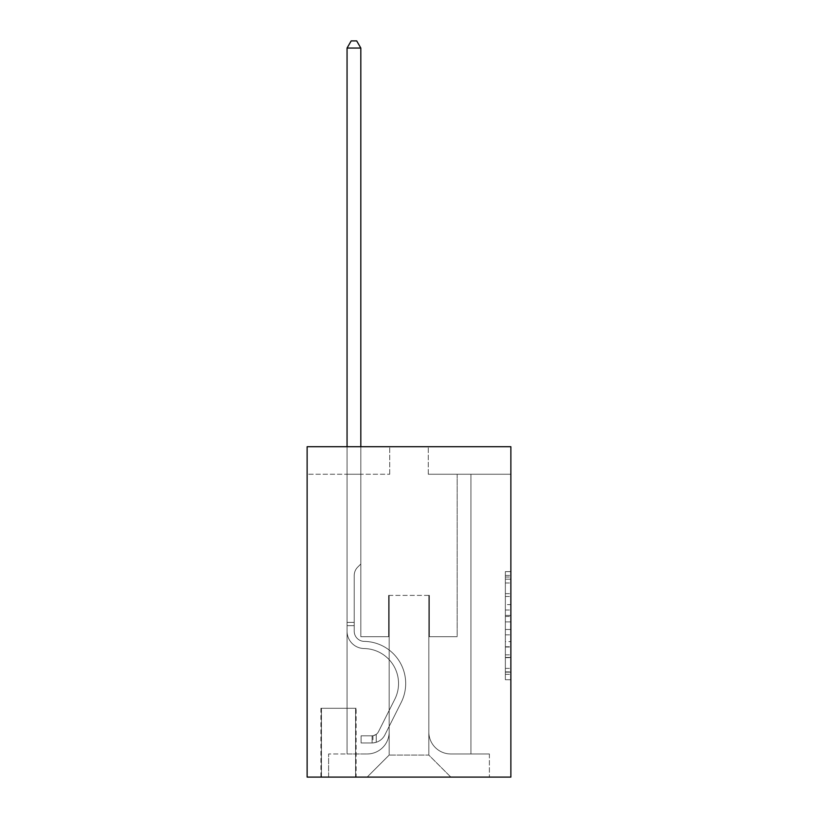 <?xml version="1.0" encoding="UTF-8"?>
<svg xmlns="http://www.w3.org/2000/svg" width="818" height="818" viewBox="0 0 818 818"><rect width="100%" height="100%" fill="white"/><g stroke="black" fill="none" stroke-linecap="round" stroke-linejoin="round"><path stroke-width="0.61" stroke-dasharray="4.09 3.07" d="M505.36 604.594L505.36 621.895L510.872 621.895L510.872 674.318L510.872 577.027L510.872 621.895L505.36 621.895L505.36 575.412L505.36 679.727L505.36 571.629L505.36 672.161L510.872 672.161L505.36 672.161L510.872 672.161L505.36 672.161L505.36 654.86L505.36 679.727L510.872 679.727L510.872 571.629L510.872 671.885L510.872 629.461L505.36 629.461L510.872 629.461L510.872 654.86L510.872 579.195L505.36 579.195L510.872 579.195L510.872 679.727L510.872 577.027L510.872 679.727L505.36 679.727L505.36 571.629L510.872 571.629L510.872 577.027L510.872 571.629L510.872 577.027L510.872 571.629L510.872 575.412L510.872 571.629L505.36 571.629L505.36 579.195L510.872 579.195L505.36 579.195L505.36 604.594L510.872 604.594M356.137 708.276L320.901 708.276L356.137 708.276L356.137 777.1L320.901 777.1L356.137 777.1M320.901 708.276L320.901 777.1M510.872 615.402L510.872 610.003L510.872 615.402L505.36 615.402L505.36 593.653L505.36 657.703L505.36 641.619L510.872 641.619L505.36 641.619L505.36 679.727L510.872 679.727L505.36 679.727L510.872 679.727L505.36 679.727L505.36 571.629L510.872 571.629L505.36 571.629L510.872 571.629L505.36 571.629L505.36 615.402L510.872 615.402M510.872 446.72L510.872 777.1L307.128 777.1L307.128 446.72L389.726 446.72L307.128 446.72L307.128 474.246L389.726 474.246L307.128 474.246L307.128 446.72L510.872 446.72L428.274 446.72L510.872 446.72L510.872 474.246L510.872 446.72M347.057 474.246L347.057 753.971L367.149 753.971A22.025 22.025 0 0 0 389.174 731.946L389.174 595.392L389.174 755.075L389.174 595.392L389.174 755.075L389.174 595.392L428.826 595.392L428.826 731.946A22.025 22.025 0 0 0 450.851 753.971L470.943 753.971L470.943 474.246L470.943 753.971L470.943 474.246L470.943 753.971L470.943 474.246L470.943 753.971L470.943 474.246L470.943 753.971L489.389 753.971L450.851 753.971L470.943 753.971L450.851 753.971L470.943 753.971L450.851 753.971L470.943 753.971L470.943 474.246L457.18 474.246L470.943 474.246L457.18 474.246L470.943 474.246L457.18 474.246L470.943 474.246L457.18 474.246L470.943 474.246L457.18 474.246L470.943 474.246L470.943 753.971L450.851 753.971A22.025 22.025 0 0 1 428.826 731.946A22.025 22.025 0 0 0 450.851 753.971A22.025 22.025 0 0 1 428.826 731.946A22.025 22.025 0 0 0 450.851 753.971A22.025 22.025 0 0 1 428.826 731.946A22.025 22.025 0 0 0 450.851 753.971A22.025 22.025 0 0 1 428.826 731.946L428.826 595.392L428.826 755.075L389.174 755.075L428.826 755.075L450.851 777.1L489.389 777.1L367.149 777.1L450.851 777.1L428.826 755.075L450.851 777.1L428.826 755.075L428.826 595.392L428.826 755.075L428.826 595.392L388.622 595.392L388.622 636.69L360.82 636.69L360.82 474.246L347.057 474.246L347.057 753.971L367.149 753.971A22.025 22.025 0 0 0 389.174 731.946L389.174 595.392L388.622 595.392L388.622 636.69L360.82 636.69L360.82 474.246L347.057 474.246L347.057 753.971L367.149 753.971L328.611 753.971L367.149 753.971L347.057 753.971L347.057 474.246L347.057 753.971L347.057 474.246L347.057 753.971L347.057 474.246L360.82 474.246L347.057 474.246L360.82 474.246L347.057 474.246L360.82 474.246L347.057 474.246L360.82 474.246L347.057 474.246L347.057 753.971L347.057 474.246M389.174 731.946L389.174 595.392L388.622 595.392L388.622 636.69L360.82 636.69L360.82 474.246L360.82 636.69L360.82 474.246L360.82 636.69L360.82 474.246L360.82 636.69L360.82 474.246L360.82 636.69L388.622 636.69L360.82 636.69L388.622 636.69L360.82 636.69L388.622 636.69L360.82 636.69L388.622 636.69L388.622 595.392L388.622 636.69L388.622 595.392L388.622 636.69L388.622 595.392L388.622 636.69L388.622 595.392L389.174 595.392L388.622 595.392L389.174 595.392L388.622 595.392L389.174 595.392L388.622 595.392L389.174 595.392L389.174 731.946A22.025 22.025 0 0 1 367.149 753.971A22.025 22.025 0 0 0 389.174 731.946A22.025 22.025 0 0 1 367.149 753.971A22.025 22.025 0 0 0 389.174 731.946A22.025 22.025 0 0 1 367.149 753.971A22.025 22.025 0 0 0 389.174 731.946M510.872 474.246L428.274 474.246L510.872 474.246M321.454 777.1L355.585 777.1L321.454 777.1L321.454 708.276L355.585 708.276L355.585 777.1L355.585 708.276L321.454 708.276L321.454 777.1M328.611 777.1L367.149 777.1L389.174 755.075L367.149 777.1L389.174 755.075L367.149 777.1L328.611 777.1L328.611 753.971L328.611 777.1M429.378 595.392L428.826 595.392L429.378 595.392L428.826 595.392L429.378 595.392L428.826 595.392L429.378 595.392L428.826 595.392L429.378 595.392L428.826 595.392L429.378 595.392L429.378 636.69L429.378 595.392M428.274 474.246L428.274 446.72L428.274 474.246M389.726 474.246L389.726 446.72L389.726 474.246M489.389 753.971L489.389 777.1L489.389 753.971M457.18 474.246L457.18 636.69L429.378 636.69L457.18 636.69L429.378 636.69L457.18 636.69L429.378 636.69L457.18 636.69L429.378 636.69L457.18 636.69L429.378 636.69L457.18 636.69L457.18 474.246M505.36 621.895L510.872 621.895L505.36 621.895M505.36 575.412L505.36 571.629L505.36 575.412L510.872 575.412L505.36 575.412M505.36 657.427L505.36 634.86L505.36 657.427L510.872 657.427L505.36 657.427M505.36 634.86L505.36 629.461L510.872 629.461L505.36 629.461L505.36 634.86L510.872 634.86L505.36 634.86M505.36 593.653L505.36 579.195L505.36 593.653L510.872 593.653L505.36 593.653M505.36 571.629L510.872 571.629L505.36 571.629L505.36 577.027L505.36 571.629L510.872 571.629M505.36 679.727L510.872 679.727L505.36 679.727L505.36 674.318L505.36 679.727M347.057 446.72L347.057 631.199A17.342 17.342 0 0 0 364.122 648.541A17.342 17.342 0 0 1 347.057 631.199A17.342 17.342 0 0 0 364.122 648.541A17.342 17.342 0 0 1 347.057 631.199A17.342 17.342 0 0 0 364.122 648.541A17.342 17.342 0 0 1 347.057 631.199A17.342 17.342 0 0 0 364.122 648.541A17.342 17.342 0 0 1 347.057 631.199A17.342 17.342 0 0 0 364.122 648.541A17.342 17.342 0 0 1 347.057 631.199A17.342 17.342 0 0 0 364.122 648.541A34.97 34.97 0 0 1 394.818 699.206A34.97 34.97 0 0 0 364.122 648.541A34.97 34.97 0 0 1 394.818 699.206A34.97 34.97 0 0 0 364.122 648.541A34.97 34.97 0 0 1 394.818 699.206A34.97 34.97 0 0 0 364.122 648.541A34.97 34.97 0 0 1 394.818 699.206A34.97 34.97 0 0 0 364.122 648.541A34.97 34.97 0 0 1 394.818 699.206A34.97 34.97 0 0 0 364.122 648.541A34.97 34.97 0 0 1 394.818 699.206L378.478 731.711L394.818 699.206A34.97 34.97 0 0 0 364.122 648.541A34.97 34.97 0 0 1 394.818 699.206L378.478 731.711L394.818 699.206A34.97 34.97 0 0 0 364.122 648.541A34.97 34.97 0 0 1 394.818 699.206L378.478 731.711A7.434 7.434 0 0 1 376.239 734.36C372.067 736.272 372.067 736.272 376.239 734.36C372.067 736.272 372.067 736.272 376.239 734.36A7.434 7.434 0 0 0 378.478 731.711L394.818 699.206A34.97 34.97 0 0 0 364.122 648.541A34.97 34.97 0 0 1 394.818 699.206L378.478 731.711A7.434 7.434 0 0 1 372.108 735.801A7.434 7.434 0 0 0 378.478 731.711A7.434 7.434 0 0 1 376.239 734.36C372.067 736.272 372.067 736.272 376.239 734.36C372.067 736.272 372.067 736.272 376.239 734.36A7.434 7.434 0 0 0 378.478 731.711L394.818 699.206L378.478 731.711A7.434 7.434 0 0 1 372.108 735.801A7.434 7.434 0 0 0 378.478 731.711A7.434 7.434 0 0 1 376.239 734.36C372.067 736.272 372.067 736.272 376.239 734.36C372.067 736.272 372.067 736.272 376.239 734.36A7.434 7.434 0 0 0 378.478 731.711L394.818 699.206L378.478 731.711A7.434 7.434 0 0 1 372.108 735.801A7.434 7.434 0 0 0 378.478 731.711A7.434 7.434 0 0 1 376.239 734.36C372.067 736.272 372.067 736.272 376.239 734.36C372.067 736.272 372.067 736.272 376.239 734.36A7.434 7.434 0 0 0 378.478 731.711L394.818 699.206L378.478 731.711A7.434 7.434 0 0 1 372.108 735.801A7.434 7.434 0 0 0 378.478 731.711A7.434 7.434 0 0 1 376.239 734.36A7.434 7.434 0 0 0 378.478 731.711L394.818 699.206L378.478 731.711A7.434 7.434 0 0 1 372.108 735.801L361.096 735.801L361.096 742.959L361.096 735.801L372.108 735.801L372.108 742.959L361.096 742.959L372.108 742.959L372.108 735.801L361.096 735.801L361.096 742.959L361.096 735.801L372.108 735.801L372.108 742.959L361.096 742.959L372.108 742.959L372.108 735.801L361.096 735.801L361.096 742.959L361.096 735.801L372.108 735.801L372.108 742.959L361.096 742.959L372.108 742.959L372.108 735.801L361.096 735.801L361.096 742.959L361.096 735.801L372.108 735.801L372.108 742.959L361.096 742.959L372.108 742.959L372.108 735.801L361.096 735.801L372.108 735.801L372.108 742.959L372.108 735.801A7.434 7.434 0 0 0 378.478 731.711L394.818 699.206A34.97 34.97 0 0 0 364.122 648.541A17.342 17.342 0 0 1 347.057 631.199L347.057 48.057L360.82 48.057L360.82 564.001L357.711 567.109A11.963 11.963 0 0 0 354.214 575.565A11.963 11.963 0 0 1 357.711 567.109L360.82 564.001L360.82 48.057L347.057 48.057L360.82 48.057L356.689 40.9L351.188 40.9L356.689 40.9L351.188 40.9L347.057 48.057L360.82 48.057L356.689 40.9L351.188 40.9L347.057 48.057L360.82 48.057L360.82 564.001L357.711 567.109A11.963 11.963 0 0 0 354.214 575.565A11.963 11.963 0 0 1 357.711 567.109L360.82 564.001L360.82 48.057L347.057 48.057L360.82 48.057L356.689 40.9L351.188 40.9L356.689 40.9L351.188 40.9L347.057 48.057L347.057 631.199A17.342 17.342 0 0 0 364.122 648.541A17.342 17.342 0 0 1 347.057 631.199L347.057 48.057L347.057 631.199A17.342 17.342 0 0 0 364.122 648.541A17.342 17.342 0 0 1 347.057 631.199L347.057 48.057L351.188 40.9L356.689 40.9L360.82 48.057L360.82 564.001L357.711 567.109A11.963 11.963 0 0 0 354.214 575.565A11.963 11.963 0 0 1 357.711 567.109L360.82 564.001L360.82 48.057L347.057 48.057L347.057 631.199A17.342 17.342 0 0 0 364.122 648.541A17.342 17.342 0 0 1 347.057 631.199L347.057 48.057L351.188 40.9L347.057 48.057L360.82 48.057L356.689 40.9L360.82 48.057L360.82 564.001L357.711 567.109A11.963 11.963 0 0 0 354.214 575.565A11.963 11.963 0 0 1 357.711 567.109L360.82 564.001L360.82 48.057L356.689 40.9L351.188 40.9L347.057 48.057L347.057 631.199A17.342 17.342 0 0 0 364.122 648.541A34.97 34.97 0 0 1 394.818 699.206A34.97 34.97 0 0 0 364.122 648.541A17.342 17.342 0 0 1 347.057 631.199L347.057 48.057L351.188 40.9L347.057 48.057M354.214 622.375L354.214 631.199A10.184 10.184 0 0 0 364.235 641.384A10.184 10.184 0 0 1 354.214 631.199A10.184 10.184 0 0 0 364.235 641.384A10.184 10.184 0 0 1 354.214 631.199A10.184 10.184 0 0 0 364.235 641.384A10.184 10.184 0 0 1 354.214 631.199A10.184 10.184 0 0 0 364.235 641.384A42.127 42.127 0 0 1 401.209 702.417A42.127 42.127 0 0 0 364.235 641.384A42.127 42.127 0 0 1 401.209 702.417A42.127 42.127 0 0 0 364.235 641.384A10.184 10.184 0 0 1 354.214 631.199A10.184 10.184 0 0 0 364.235 641.384A42.127 42.127 0 0 1 401.209 702.417A42.127 42.127 0 0 0 364.235 641.384A10.184 10.184 0 0 1 354.214 631.199A10.184 10.184 0 0 0 364.235 641.384A42.127 42.127 0 0 1 401.209 702.417A42.127 42.127 0 0 0 364.235 641.384A42.127 42.127 0 0 1 401.209 702.417A42.127 42.127 0 0 0 364.235 641.384A42.127 42.127 0 0 1 401.209 702.417L384.869 734.922L401.209 702.417A42.127 42.127 0 0 0 364.235 641.384A42.127 42.127 0 0 1 401.209 702.417L384.869 734.922L401.209 702.417A42.127 42.127 0 0 0 364.235 641.384A42.127 42.127 0 0 1 401.209 702.417L384.869 734.922A14.591 14.591 0 0 1 376.239 742.284C371.996 743.184 371.996 743.184 376.239 742.284C371.996 743.184 371.996 743.184 376.239 742.284A14.591 14.591 0 0 0 384.869 734.922L401.209 702.417A42.127 42.127 0 0 0 364.235 641.384A42.127 42.127 0 0 1 401.209 702.417L384.869 734.922A14.591 14.591 0 0 1 372.108 742.959A14.591 14.591 0 0 0 384.869 734.922A14.591 14.591 0 0 1 376.239 742.284C371.996 743.184 371.996 743.184 376.239 742.284C371.996 743.184 371.996 743.184 376.239 742.284A14.591 14.591 0 0 0 384.869 734.922L401.209 702.417L384.869 734.922A14.591 14.591 0 0 1 372.108 742.959A14.591 14.591 0 0 0 384.869 734.922A14.591 14.591 0 0 1 376.239 742.284C371.996 743.184 371.996 743.184 376.239 742.284C371.996 743.184 371.996 743.184 376.239 742.284A14.591 14.591 0 0 0 384.869 734.922L401.209 702.417L384.869 734.922A14.591 14.591 0 0 1 372.108 742.959A14.591 14.591 0 0 0 384.869 734.922A14.591 14.591 0 0 1 376.239 742.284C371.996 743.184 371.996 743.184 376.239 742.284C371.996 743.184 371.996 743.184 376.239 742.284A14.591 14.591 0 0 0 384.869 734.922L401.209 702.417A42.127 42.127 0 0 0 364.235 641.384A42.127 42.127 0 0 1 401.209 702.417L384.869 734.922A14.591 14.591 0 0 1 372.108 742.959A14.591 14.591 0 0 0 384.869 734.922A14.591 14.591 0 0 1 376.239 742.284C371.996 743.184 371.996 743.184 376.239 742.284C371.996 743.184 371.996 743.184 376.239 742.284A14.591 14.591 0 0 0 384.869 734.922L401.209 702.417L384.869 734.922A14.591 14.591 0 0 1 372.108 742.959L361.096 742.959L372.108 742.959A14.591 14.591 0 0 0 384.869 734.922L401.209 702.417A42.127 42.127 0 0 0 364.235 641.384A10.184 10.184 0 0 1 354.214 631.199L354.214 622.375L347.057 622.375L354.214 622.375L354.214 631.199L354.214 575.565A11.963 11.963 0 0 1 357.711 567.109A11.963 11.963 0 0 0 354.214 575.565L354.214 631.199L354.214 622.375L347.057 622.375L354.214 622.375L354.214 631.199A10.184 10.184 0 0 0 364.235 641.384A10.184 10.184 0 0 1 354.214 631.199L354.214 575.565L354.214 631.199A10.184 10.184 0 0 0 364.235 641.384A10.184 10.184 0 0 1 354.214 631.199L354.214 575.565L354.214 631.199L354.214 622.375L347.057 622.375M354.214 631.199L354.214 575.565L354.214 631.199A10.184 10.184 0 0 0 364.235 641.384A10.184 10.184 0 0 1 354.214 631.199A10.184 10.184 0 0 0 364.235 641.384A10.184 10.184 0 0 1 354.214 631.199M360.82 48.057L356.689 40.9L360.82 48.057L360.82 564.001L357.711 567.109L360.82 564.001L360.82 446.72M376.239 734.36C372.067 736.272 372.067 736.272 376.239 734.36C372.067 736.272 372.067 736.272 376.239 734.36L376.239 742.284L376.239 734.36M361.096 742.959L361.096 735.801L361.096 742.959M505.36 654.86L510.872 654.86L505.36 654.86M505.36 646.752L510.872 646.752M505.36 596.486L510.872 596.486L505.36 596.486M505.36 577.027L510.872 577.027M505.36 674.318L510.872 674.318M505.36 668.378L510.872 668.378M505.36 582.978L510.872 582.978M505.36 616.486L510.872 616.486L505.36 616.486M505.36 647.028L510.872 647.028L505.36 647.028M505.36 657.703L510.872 657.703L505.36 657.703M505.36 610.003L510.872 610.003L505.36 610.003M354.214 625.678L347.057 625.678L354.214 625.678M505.36 671.885L510.872 671.885M505.36 672.161L510.872 672.161M505.36 579.195L510.872 579.195M372.936 735.719L372.936 742.918"/><path stroke-width="1.23" d="M510.872 446.72L510.872 777.1L307.128 777.1L307.128 446.72L510.872 446.72M360.82 446.72L360.82 48.057L347.057 48.057L347.057 446.72M347.057 48.057L351.188 40.9L356.689 40.9L360.82 48.057"/></g></svg>
